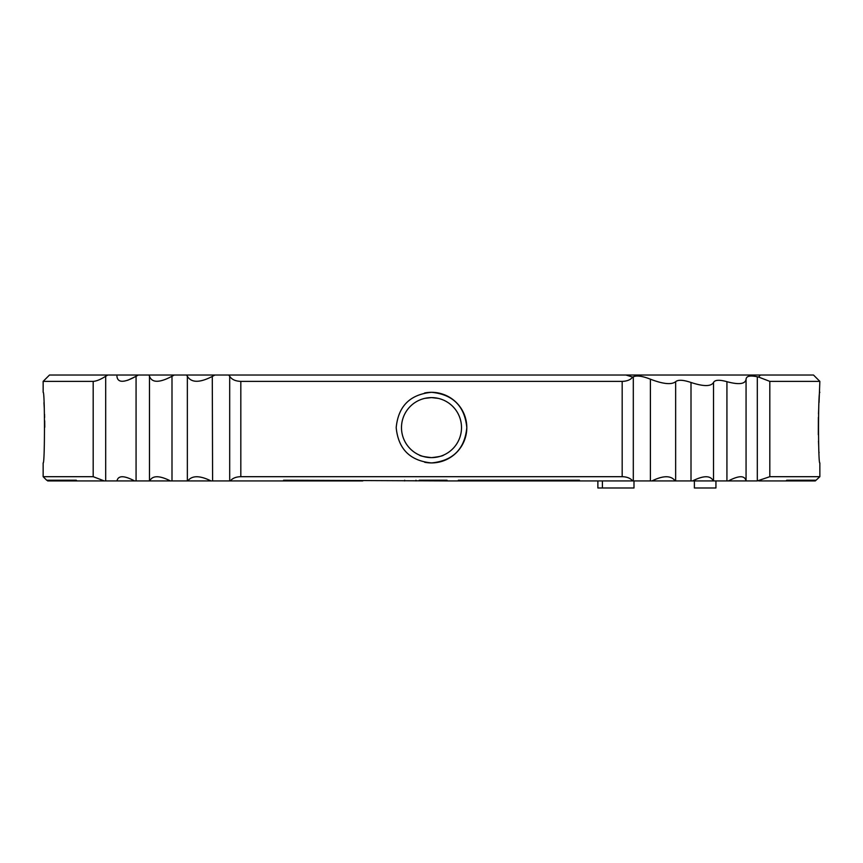 <?xml version="1.0" encoding="UTF-8"?>
<svg xmlns="http://www.w3.org/2000/svg" width="863" height="863" viewBox="0 0 863 863"><rect width="100%" height="100%" fill="white"/><g stroke="black" fill="none" stroke-linecap="round" stroke-linejoin="round"><path stroke-width="1.29" d="M46.678 480.216L43.15 476.689L93.182 476.689L93.182 381.37C96.429 381.198 100.604 379.493 105.696 376.257L105.696 480.928L134.606 480.928C124.035 475.362 118.155 475.362 116.969 480.928M47.702 480.928L46.99 480.216L47.702 480.928L48.328 480.928L47.616 480.216L76.246 480.216L47.616 480.216M758.674 377.099L769.818 381.37L769.818 476.689L757.304 480.928L757.304 376.786L758.674 377.099L760.303 375.017L813.496 375.017L819.85 381.37L819.052 402.514M424.876 398.35L431.5 397.606L438.124 398.35L431.5 397.606L424.876 398.35M769.818 476.689L819.85 476.689L819.85 462.924C818.102 465.125 818.102 390.173 819.85 392.309M44.757 427.282L44.693 420.777M44.628 417.379L44.531 414.251M44.261 408.005L43.948 402.622M431.5 457.627C438.933 456.786 442.999 455.923 443.711 455.028C442.999 455.923 438.922 456.797 431.5 457.627C424.057 456.786 419.99 455.923 419.289 455.028C420.001 455.923 424.067 456.797 431.5 457.627A30.011 30.011 0 0 1 401.489 427.617A30.011 30.011 0 0 1 431.5 397.606A30.011 30.011 0 0 1 461.511 427.617A30.011 30.011 0 0 1 431.5 457.627M424.574 392.999A35.307 35.307 0 0 1 431.5 392.309C452.946 394.413 464.715 406.171 466.807 427.606C464.726 449.062 452.956 460.831 431.5 462.924A35.307 35.307 0 0 1 424.628 462.244M431.5 462.924C410.076 460.831 398.307 449.073 396.193 427.649C398.253 406.203 410.022 394.423 431.5 392.309A35.307 35.307 0 0 1 466.807 427.617A35.307 35.307 0 0 1 431.5 462.924M240.82 381.37L240.82 476.689C235.998 476.808 232.503 478.221 230.345 480.928L229.698 480.928L229.698 376.257C231.716 379.483 235.426 381.187 240.82 381.37L622.18 381.37C627.023 381.241 630.529 379.828 632.676 377.099L633.302 376.786C636.743 375.265 642.439 376.063 650.4 379.181C663.118 384.089 671.543 384.92 675.653 381.683C678.081 379.591 683.194 379.86 691.004 382.471C703.55 386.592 711.058 386.592 713.518 382.471C714.909 379.86 719.386 379.591 726.926 381.683C738.857 384.898 745.244 384.111 746.064 379.31L746.064 379.181C746.366 376.063 750.12 375.265 757.304 376.786M746.064 379.31L746.064 480.928L757.304 480.928M602.406 480.928L602.406 487.983L633.992 487.983L633.992 480.928M715.934 480.928L715.934 487.983L694.381 487.983L694.381 480.928M174.348 375.017L171.996 376.257C159.45 382.945 151.942 382.945 149.482 376.257L149.019 375.017L186.57 375.017L187.347 376.279C191.37 382.892 199.687 382.935 212.287 376.43L212.6 480.928L211.025 480.928C199.731 475.362 191.985 475.362 187.789 480.928L211.025 480.928M818.739 408.005L818.491 413.819M818.372 417.379L818.307 434.704M818.48 441.133L818.728 446.937M819.019 452.126L819.052 452.73M419.289 480.216L447.034 480.216L447.034 480.928L632.655 480.928C630.508 478.231 627.023 476.818 622.18 476.689L622.18 381.37M758.728 480.928L815.298 480.928L819.85 476.689M746.064 480.928L746.031 480.928C744.888 475.362 739.008 475.362 728.394 480.928L746.031 480.928M728.394 480.928L713.27 480.928C710.573 475.362 703.669 475.362 692.547 480.928L713.27 480.928M692.547 480.928L675.211 480.928C671.069 475.362 663.323 475.362 651.975 480.928L675.211 480.928M651.975 480.928L632.655 480.928M769.818 381.37L819.85 381.37M105.696 376.257L107.821 375.017L49.504 375.017L43.15 381.37L93.182 381.37M43.15 381.37L43.15 392.309C44.898 390.13 44.898 465.092 43.15 462.924L43.15 476.689M105.696 480.928L48.328 480.928M230.345 480.928L283.571 480.928L283.571 480.216L447.034 480.928M212.6 480.928L229.698 480.928M187.789 480.928L170.453 480.928C159.375 475.362 152.471 475.362 149.731 480.928L170.453 480.928M149.731 480.928L134.606 480.928M240.82 476.689L622.18 476.689M135.89 376.387L127.627 380.324M107.821 375.017L138.36 375.017L136.074 376.279C124.013 382.945 117.638 382.935 116.937 376.246L116.937 376.613M138.36 375.017L149.019 375.017M229.698 376.257L228.652 375.017L625.945 375.017L632.676 377.099M186.57 375.017L214.952 375.017L212.6 376.246M214.952 375.017L228.652 375.017M104.272 480.928L93.182 476.689M602.406 487.983L597.876 487.983L597.876 480.928M579.429 480.928L579.429 480.216L575.567 480.216L575.567 480.928M458.329 480.928L458.329 480.216L579.429 480.216M404.671 480.928L404.671 480.216M415.966 480.216L415.966 480.928M785.988 480.928L786.754 480.216L815.384 480.216L814.672 480.928M283.571 480.928L287.433 480.928L287.433 480.216L283.571 480.216M500.206 480.928L500.206 480.216L458.329 480.216M447.034 480.216L443.711 480.216M77.012 480.928L76.246 480.216M816.01 480.216L815.298 480.928M760.303 375.017L625.945 375.017M287.433 480.928L362.794 480.928M136.074 376.279L136.074 480.928M171.996 376.257L171.996 480.928M149.482 376.257L149.482 480.928M187.347 376.279L187.347 480.928M675.653 381.683L675.653 480.928M650.4 379.181L650.4 480.928M633.302 376.786L633.302 480.928M713.518 382.471L713.518 480.928M691.004 382.471L691.004 480.928M726.926 381.683L726.926 480.928"/></g></svg>
